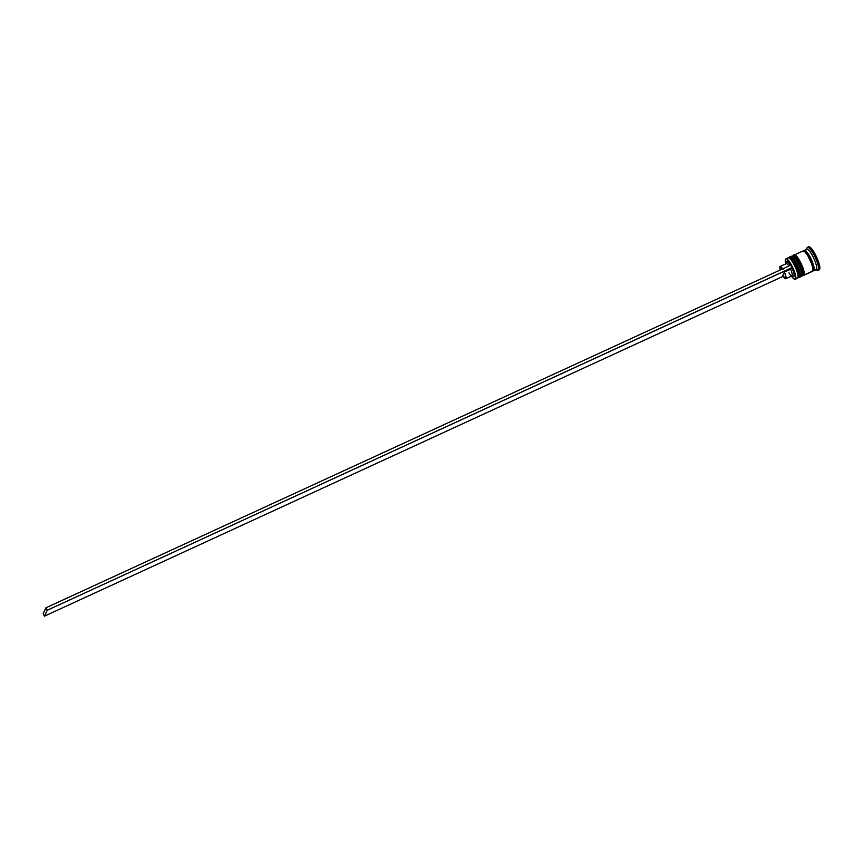 <?xml version="1.0" encoding="UTF-8"?>
<svg xmlns="http://www.w3.org/2000/svg" width="863" height="863" viewBox="0 0 863 863"><rect width="100%" height="100%" fill="white"/><g stroke="black" fill="none" stroke-linecap="round" stroke-linejoin="round"><path stroke-width="1.29" d="M789.785 258.231L792.094 260.346L795.794 266.753L798.21 273.7L798.275 276.764A10.388 2.373 65.3 0 0 795.503 266.128A10.388 2.373 65.3 0 0 789.418 258.188A10.388 2.373 65.3 0 1 795.503 266.128A10.388 2.373 65.3 0 1 798.275 276.764A10.388 2.373 -114.7 0 0 798.329 276.613A10.388 2.373 -114.7 0 0 795.762 266.678A10.388 2.373 -114.7 0 0 789.882 258.264L788.836 257.843A11.23 2.567 65.3 0 1 795.19 266.947A11.23 2.567 65.3 0 1 797.962 277.681A11.23 2.567 65.3 0 1 797.908 277.843A11.23 2.567 -114.7 0 0 794.737 265.987A11.23 2.567 -114.7 0 0 788.156 257.81L785.923 258.835A11.23 2.567 65.3 0 1 792.504 267.012A11.23 2.567 65.3 0 1 795.664 278.868A11.23 2.567 -114.7 0 0 792.029 266.074A11.23 2.567 -114.7 0 0 785.567 259.224L785.449 259.58A10.949 2.503 65.3 0 1 791.069 265.006M790.109 256.958A11.23 2.567 65.3 0 1 796.678 265.61A11.23 2.567 65.3 0 1 799.645 277.045A11.23 2.567 -114.7 0 0 796.473 265.189A11.23 2.567 -114.7 0 0 789.904 257.012L789.656 257.12A11.23 2.567 65.3 0 1 796.225 265.297A11.23 2.567 65.3 0 1 799.397 277.152A11.23 2.567 -114.7 0 0 796.43 265.718A11.23 2.567 -114.7 0 0 789.861 257.066M789.904 257.012C790.077 255.793 791.63 256.969 794.575 260.529C798.782 266.473 801.371 276.689 800.023 276.667L799.289 277.422A11.23 2.567 -114.7 0 0 799.645 277.045L799.645 277.045A0.841 0.809 25.4 0 0 800.033 276.656A0.841 0.809 -154.6 0 0 800.012 275.955L800.174 275.254L800.012 275.955A10.388 2.373 -114.7 0 0 797.369 265.621A10.388 2.373 -114.7 0 0 791.317 257.39M800.174 275.254L797.531 265.955L792.18 257.789M793.507 256.516L795.815 258.63L799.516 265.038L801.554 270.443L801.997 275.049A10.388 2.373 65.3 0 0 799.224 264.412A10.388 2.373 65.3 0 0 793.151 256.473A10.388 2.373 65.3 0 1 799.224 264.412A10.388 2.373 65.3 0 1 801.997 275.049A10.388 2.373 -114.7 0 0 802.051 274.898A10.388 2.373 -114.7 0 0 799.483 264.963A10.388 2.373 -114.7 0 0 793.615 256.548L792.568 256.128A11.23 2.567 65.3 0 1 798.911 265.232A11.23 2.567 65.3 0 1 801.695 275.966A11.23 2.567 65.3 0 1 801.63 276.128A11.23 2.567 -114.7 0 0 798.458 264.272A11.23 2.567 -114.7 0 0 791.889 256.095L790.648 256.667A11.23 2.567 65.3 0 1 797.218 264.844A11.23 2.567 65.3 0 1 800.389 276.699L801.63 276.128L800.389 276.699A11.23 2.567 65.3 0 1 800.033 277.077A11.23 2.567 65.3 0 1 799.699 277.131M793.831 255.243A11.23 2.567 65.3 0 1 800.4 263.895A11.23 2.567 65.3 0 1 803.367 275.329A11.23 2.567 -114.7 0 0 800.195 263.474A11.23 2.567 -114.7 0 0 793.626 255.297L793.377 255.416A11.23 2.567 65.3 0 1 799.947 263.593A11.23 2.567 65.3 0 1 803.119 275.437A11.23 2.567 -114.7 0 0 800.152 264.002A11.23 2.567 -114.7 0 0 793.582 255.362M793.626 255.297C793.798 254.078 795.352 255.254 798.307 258.814C802.514 264.758 805.093 274.973 803.755 274.952L803.022 275.707A11.23 2.567 -114.7 0 0 803.367 275.329L803.367 275.329A0.841 0.809 25.4 0 0 803.755 274.941A0.841 0.809 -154.6 0 0 803.733 274.251L803.906 273.539L803.733 274.251A10.388 2.373 -114.7 0 0 801.101 263.905A10.388 2.373 -114.7 0 0 795.05 255.675M803.906 273.539L801.252 264.24L795.913 256.084M804.273 251.381A10.388 2.373 65.3 0 1 810.335 259.461A10.388 2.373 65.3 0 1 813.054 269.957A0.701 0.669 -154.6 0 1 813.992 270.292L813.507 265.373L810.389 257.659L806.463 251.662L804.931 250.507L804.014 250.885A11.09 2.535 65.3 0 1 810.389 257.659A11.09 2.535 65.3 0 1 813.992 270.292A0.701 0.669 25.4 0 0 813.054 269.957A10.388 2.373 -114.7 0 0 810.94 260.777A10.388 2.373 -114.7 0 0 805.147 251.737M795.298 278.738L797.908 277.843L795.664 278.868A11.23 2.567 65.3 0 1 795.319 279.245A11.23 2.567 65.3 0 1 794.456 279.137A11.23 2.567 -114.7 0 0 794.64 279.213A11.23 2.567 -114.7 0 0 795.664 278.868L794.974 274.445L792.363 267.519A10.949 2.503 65.3 0 1 795.298 278.738A10.949 2.503 65.3 0 1 794.294 279.073A10.949 2.503 65.3 0 1 791.403 276.106L793.884 278.857L795.298 278.738M787.811 258.188A11.23 2.567 65.3 0 1 788.836 257.843M791.533 256.473A11.23 2.567 65.3 0 1 792.568 256.128M807.045 247.821L806.527 249.364L807.045 247.821A12.643 2.891 65.3 0 1 807.444 247.39A12.643 2.891 65.3 0 1 814.845 256.591A12.643 2.891 65.3 0 1 818.404 269.925A12.643 2.891 -114.7 0 0 814.316 255.534A12.643 2.891 -114.7 0 0 807.045 247.821A12.643 2.891 -114.7 0 0 806.981 247.994A12.643 2.891 -114.7 0 0 806.927 248.188A12.643 2.891 65.3 0 1 807.045 247.821M806.441 249.623A11.23 2.567 65.3 0 1 812.892 256.484A11.23 2.567 65.3 0 1 816.538 269.267L818.404 269.925L819.645 269.353A12.643 2.891 -114.7 0 0 816.085 256.02A12.643 2.891 -114.7 0 0 808.685 246.818L812.137 249.385L816.635 257.185L819.57 265.642L819.235 269.795A12.643 2.891 -114.7 0 0 819.645 269.353L818.404 269.925A12.643 2.891 65.3 0 1 818.005 270.356L819.257 269.785M791.101 265.06L787.585 260.054L785.567 259.224A11.23 2.567 -114.7 0 0 785.513 259.375A11.23 2.567 -114.7 0 0 785.459 259.547A11.23 2.567 65.3 0 1 785.567 259.224A11.23 2.567 65.3 0 1 785.923 258.835M794.111 255.168A11.23 2.567 65.3 0 1 794.37 254.952L797.434 257.239L801.436 264.164L803.636 270.011L804.111 274.984L812.806 270.982A11.23 2.567 -114.7 0 1 812.461 271.36L812.806 270.982A11.23 2.567 -114.7 0 0 809.634 259.127A11.23 2.567 -114.7 0 0 803.065 250.95L794.37 254.952A11.23 2.567 65.3 0 1 800.94 263.129A11.23 2.567 65.3 0 1 804.111 274.984L812.806 270.982L812.968 269.105L811.738 264.154L808.156 256.333L805.19 252.115L803.086 250.95M813.701 270.788L816.182 269.655A11.23 2.567 -114.7 0 0 816.538 269.267A11.23 2.567 -114.7 0 0 813.367 257.422A11.23 2.567 -114.7 0 0 806.786 249.234L804.305 250.378A11.23 2.567 65.3 0 1 810.886 258.555A11.23 2.567 65.3 0 1 814.046 270.41L816.538 269.267L814.046 270.41A11.23 2.567 65.3 0 1 813.701 270.788A11.23 2.567 65.3 0 1 812.903 270.712M803.852 251.036A11.23 2.567 65.3 0 1 803.949 250.766A11.23 2.567 65.3 0 1 804.305 250.378L806.43 251.543L808.372 254.089L812.234 261.608L814.208 268.533L813.68 270.799L812.417 270.399M780.271 269.968A6.742 1.543 65.3 0 1 779.893 266.689A6.742 1.543 65.3 0 1 780.109 266.462A6.742 1.543 65.3 0 1 782.665 268.868M785.449 259.58L785.772 263.873A10.949 2.503 65.3 0 1 785.395 259.731A10.949 2.503 65.3 0 1 785.449 259.58M790.443 265.286A8.145 1.855 -114.7 0 0 786.711 262.039L788.232 262.32L790.745 265.815M786.107 263.841A6.742 1.543 65.3 0 1 788.868 266.009A6.742 1.543 -114.7 0 0 786.312 263.603L780.109 266.462L783.119 269.623M780.292 270.033L780.076 266.473M785.762 278.695L782.719 275.556L784.381 272.072L785.977 276.861L785.762 278.695A6.742 1.543 65.3 0 1 782.719 275.556L784.381 272.072L790.584 269.213L784.381 272.072A6.742 1.543 65.3 0 1 785.74 278.706L791.943 275.858A6.742 1.543 -114.7 0 0 790.584 269.213L792.007 268.264L790.584 269.213A6.742 1.543 65.3 0 1 791.544 275.836L793.28 276.538A8.145 1.855 -114.7 0 0 792.007 268.264L792.363 267.519L794.057 274.251L794.036 276.279L793.032 276.397M803.777 251.532L804.327 250.378M804.014 250.885L803.841 251.64M812.374 270.281L813.992 270.292M803.194 275.373L804.111 274.984A11.23 2.567 65.3 0 1 803.766 275.362A11.23 2.567 65.3 0 1 803.431 275.416M803.885 272.503L803.669 271.187M802.741 267.929L802.061 266.106M801.252 264.24L799.429 260.691M798.48 259.148L797.552 257.832M800.033 277.077L801.274 276.505A11.23 2.567 -114.7 0 0 801.63 276.128A11.23 2.567 65.3 0 1 800.756 276.527M790.292 257.045L791.921 257.055L793.712 258.954L797.703 265.88L800.325 273.398L800.389 276.699L799.462 277.088M800.152 274.218L799.947 272.902M799.019 269.644L798.329 267.821M797.531 265.955L795.708 262.406M794.758 260.863L793.831 259.547M795.319 279.245L797.552 278.22A11.23 2.567 -114.7 0 0 797.908 277.843A11.23 2.567 65.3 0 1 797.034 278.242M815.503 269.612L817.25 270.313A12.643 2.891 -114.7 0 0 818.404 269.925L816.538 269.267A11.23 2.567 65.3 0 1 815.664 269.666M791.544 275.836A6.742 1.543 65.3 0 1 788.933 272.697M792.363 267.519L791.155 264.963L45.966 607.8L43.15 613.733L45.966 607.8L791.155 264.963L792.417 267.422L47.228 610.26L44.412 616.193L783.183 276.3L44.412 616.193L43.15 613.733L44.412 616.193L47.228 610.26L45.966 607.8L47.228 610.26L792.363 267.519M789.656 257.12L788.911 257.886M797.995 277.606L799.041 277.541M793.377 255.416L792.644 256.171M801.716 275.89L802.773 275.826M797.962 277.681L798.329 276.613M801.695 275.966L802.051 274.898M808.685 246.818L807.444 247.39M786.668 262.147L786.064 263.927M812.461 271.36L803.766 275.362M806.981 247.994L806.376 249.774"/></g></svg>
